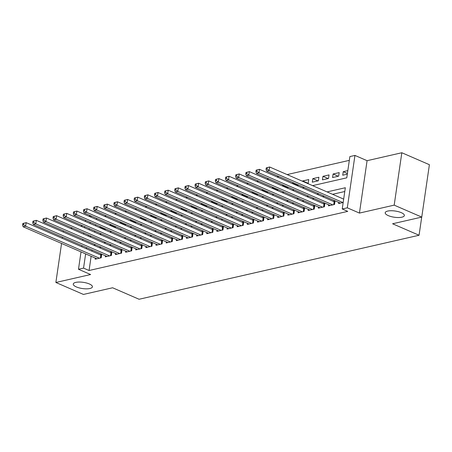 <?xml version="1.0" encoding="UTF-8"?>
<svg xmlns="http://www.w3.org/2000/svg" width="452" height="452" viewBox="0 0 452 452"><rect width="100%" height="100%" fill="white"/><g stroke="black" fill="none" stroke-linecap="round" stroke-linejoin="round"><path stroke-width="0.68" d="M388.291 215.621A9.684 3.136 8.3 0 1 385.2 212.739A9.684 3.136 8.3 0 1 391.133 210.734A9.684 3.136 8.3 0 1 401.274 212.655A9.684 3.136 8.3 0 1 404.359 215.536A9.684 3.136 8.3 0 1 398.427 217.536A9.684 3.136 8.3 0 1 388.291 215.621M76.354 286.93A9.684 3.136 8.3 0 1 73.264 284.048A9.684 3.136 8.3 0 1 79.202 282.042A9.684 3.136 8.3 0 1 89.338 283.958A9.684 3.136 8.3 0 1 92.423 286.839A9.684 3.136 8.3 0 1 86.49 288.845A9.684 3.136 8.3 0 1 76.354 286.93M312.592 185.636L346.78 177.822L349.876 156.578L354.95 155.42L347.305 207.818L342.232 208.977L345.334 187.733L327.056 191.914M367.08 160.686L359.436 213.084L394.184 205.14L421.756 217.101L429.4 164.703L401.828 152.742L367.08 160.686L354.95 155.42M82.626 225.712L80.699 226.153M72.478 228.028L70.557 228.469M88.858 216.248L90.779 215.807M349.328 160.358L287.11 174.579M278.895 176.461L276.969 176.901M268.748 178.777L266.821 179.218M258.606 181.099L256.679 181.54M248.459 183.416L246.532 183.857M238.317 185.738L236.39 186.173M228.17 188.055L226.243 188.495M218.028 190.371L216.101 190.812M207.88 192.693L205.959 193.134M197.739 195.01L195.812 195.45M187.597 197.332L185.67 197.773M177.45 199.648L175.523 200.089M167.308 201.971L165.381 202.411M157.16 204.287L155.234 204.728M147.019 206.604L145.092 207.044M136.871 208.926L134.945 209.366M126.729 211.242L124.803 211.683M116.582 213.564L114.661 214.005M106.44 215.881L104.514 216.322M394.184 205.14L401.828 152.742M63.41 230.814L63.235 232.012M62.483 237.13L62.308 238.334M61.562 243.453L55.873 282.477L90.615 274.533L78.484 269.268L81.015 251.894M421.756 217.101L392.59 223.768L419.06 235.255L139.08 299.258L112.61 287.771L83.445 294.438L55.873 282.477M338.757 202.434L338.593 203.536L343.181 202.49M328.61 204.75L328.451 205.858L334.536 204.468L335.051 200.925L333.277 201.332M318.468 207.072L318.304 208.174L324.395 206.784L324.909 203.242L323.135 203.649M308.32 209.389L308.162 210.496L314.247 209.101L314.761 205.564L312.987 205.971M298.179 211.705L298.015 212.813L304.106 211.423L304.62 207.88L302.846 208.287M288.031 214.028L287.873 215.135L293.958 213.739L294.478 210.203L292.698 210.609M277.89 216.344L277.726 217.452L283.816 216.062L284.331 212.519L282.556 212.926M267.748 218.666L267.584 219.768L273.669 218.378L274.189 214.841L272.409 215.242M257.6 220.983L257.442 222.09L263.527 220.7L264.041 217.158L262.267 217.565M247.459 223.305L247.295 224.407L253.38 223.017L253.9 219.474L252.126 219.881M237.311 225.621L237.153 226.729L243.238 225.339L243.752 221.796L241.978 222.203M227.17 227.938L227.006 229.045L233.096 227.655L233.611 224.113L231.836 224.52M217.022 230.26L216.864 231.367L222.949 229.972L223.463 226.435L221.689 226.842M206.88 232.577L206.717 233.684L212.807 232.294L213.321 228.752L211.547 229.158M196.733 234.899L196.575 236.006L202.66 234.611L203.18 231.074L201.4 231.475M186.591 237.215L186.427 238.323L192.518 236.933L193.032 233.39L191.258 233.797M176.45 239.537L176.286 240.639L182.371 239.249L182.89 235.712L181.111 236.113M166.302 241.854L166.144 242.961L172.229 241.571L172.743 238.029L170.969 238.436M156.16 244.176L155.996 245.278L162.082 243.888L162.601 240.345L160.827 240.752M146.013 246.493L145.855 247.6L151.94 246.204L152.454 242.667L150.68 243.074M135.871 248.809L135.707 249.916L141.792 248.527L142.312 244.984L140.538 245.391M125.724 251.131L125.566 252.239L131.651 250.843L132.165 247.306L130.391 247.713M115.582 253.448L115.418 254.555L121.509 253.165L122.023 249.623L120.249 250.029M105.435 255.77L105.276 256.872L111.361 255.482L111.881 251.945L110.102 252.346M104.949 229.571L99.779 227.328L101.135 227.023M115.09 227.254L109.926 225.011L111.277 224.7M125.232 224.932L120.068 222.689L121.424 222.384M135.38 222.616L130.216 220.373L131.566 220.062M145.521 220.293L140.357 218.056L141.708 217.745M155.669 217.977L150.499 215.734L151.855 215.423M165.811 215.655L160.646 213.417L161.997 213.107M175.958 213.338L170.788 211.095L172.144 210.785M186.1 211.022L180.936 208.779L182.286 208.468M196.247 208.7L191.077 206.457L192.433 206.152M206.389 206.383L201.225 204.14L202.575 203.829M216.531 204.061L211.367 201.824L212.722 201.513M226.678 201.745L221.514 199.501L222.864 199.191M236.82 199.422L231.656 197.185L233.006 196.874M246.967 197.106L241.797 194.863L243.153 194.552M257.109 194.784L251.945 192.546L253.295 192.236M267.256 192.467L262.087 190.224L263.443 189.919M277.398 190.151L272.234 187.908L273.584 187.597M287.545 187.829L282.376 185.586L283.732 185.28M297.687 185.512L292.523 183.269L293.873 182.958M307.829 183.19L302.665 180.953L308.75 179.557L308.236 183.1L307.258 183.32M317.976 180.873L312.812 178.63L318.897 177.24L318.377 180.783L312.292 182.173L312.812 178.63M328.118 178.551L322.954 176.314L329.039 174.918L328.525 178.461L322.44 179.851L322.954 176.314M338.265 176.235L333.096 173.992L339.186 172.602L338.667 176.144L332.582 177.534L333.096 173.992M96.677 218.367L96.502 219.565M95.751 224.684L95.575 225.887M94.83 231.006L94.654 232.204M104.372 229.701L105.35 229.48L105.435 228.887M99.728 227.684L99.779 227.328M114.52 227.384L115.492 227.158L115.582 226.571M109.87 225.367L109.926 225.011M124.662 225.062L125.639 224.842L125.724 224.248M120.017 223.051L120.068 222.689M134.809 222.746L135.781 222.52L135.871 221.932M130.159 220.729L130.216 220.373M144.951 220.423L145.928 220.203L146.013 219.61M140.306 218.412L140.357 218.056M155.092 218.107L156.07 217.881L156.16 217.293M150.448 216.09L150.499 215.734M165.24 215.79L166.217 215.564L166.302 214.971M160.596 213.773L160.646 213.417M175.382 213.468L176.359 213.248L176.444 212.655M170.737 211.451L170.788 211.095M185.529 211.152L186.506 210.926L186.591 210.333M180.885 209.135L180.936 208.779M195.671 208.83L196.648 208.609L196.733 208.016M191.026 206.813L191.077 206.457M205.818 206.513L206.79 206.287L206.88 205.7M201.168 204.496L201.225 204.14M215.96 204.191L216.937 203.971L217.022 203.377M211.316 202.18L211.367 201.824M226.107 201.874L227.079 201.648L227.17 201.061M221.457 199.857L221.514 199.501M236.249 199.558L237.227 199.332L237.311 198.739M231.605 197.541L231.656 197.185M246.391 197.236L247.368 197.015L247.459 196.422M241.747 195.219L241.797 194.863M256.538 194.919L257.516 194.693L257.6 194.1M251.894 192.902L251.945 192.546M266.68 192.597L267.657 192.377L267.742 191.784M262.036 190.58L262.087 190.224M276.827 190.281L277.805 190.055L277.89 189.467M272.183 188.264L272.234 187.908M286.969 187.959L287.947 187.738L288.031 187.145M282.325 185.947L282.376 185.586M297.117 185.642L298.088 185.416L298.179 184.828M292.467 183.625L292.523 183.269M302.614 181.308L302.665 180.953M347.825 170.624L343.243 171.675L342.723 175.212L347.311 174.167M91.14 256.284L89.067 270.505L347.746 211.372L342.232 208.977M344.78 191.512L332.57 194.303M324.355 196.185L322.429 196.626M314.208 198.501L312.287 198.942M304.066 200.824L302.139 201.264M293.924 203.14L291.998 203.581M283.777 205.462L281.85 205.897M273.635 207.779L271.708 208.219M263.488 210.095L261.561 210.536M253.346 212.417L251.419 212.858M243.199 214.734L241.272 215.175M233.057 217.056L231.13 217.497M222.909 219.373L220.988 219.813M212.768 221.695L210.841 222.135M202.62 224.011L200.699 224.452M192.479 226.328L190.552 226.768M182.337 228.65L180.41 229.091M172.189 230.966L170.263 231.407M162.048 233.288L160.121 233.729M151.9 235.605L149.974 236.046M141.758 237.927L139.832 238.368M131.611 240.244L129.69 240.684M121.469 242.566L119.543 243.001M111.322 244.882L109.401 245.323M101.18 247.199L99.254 247.639M92.067 249.967L91.892 251.165M95.293 258.086L95.129 259.194L101.22 257.804L101.734 254.261L99.96 254.668M419.06 235.255L421.71 217.113M359.436 213.084L347.305 207.818M89.067 270.505L83.552 268.109L78.484 269.268M89.417 236.656L91.344 236.215M99.564 234.334L101.491 233.893M109.706 232.017L111.633 231.577M119.853 229.695L121.78 229.254M129.995 227.379L131.922 226.938M140.143 225.056L142.064 224.621M150.284 222.74L152.211 222.299M160.432 220.423L162.353 219.983M170.573 218.101L172.5 217.661M180.715 215.785L182.642 215.344M190.863 213.463L192.789 213.022M201.004 211.146L202.931 210.705M211.152 208.824L213.078 208.383M221.294 206.507L223.22 206.067M231.441 204.191L233.362 203.75M241.583 201.869L243.509 201.428M251.73 199.552L253.651 199.112M261.872 197.23L263.798 196.789M272.014 194.914L273.94 194.473M282.161 192.592L284.088 192.151M292.303 190.275L294.229 189.834M302.45 187.953L304.377 187.518M91.163 215.971L90.988 217.175M90.236 222.294L90.061 223.491M89.315 228.616L89.14 229.814M88.394 234.933L88.219 236.13M81.761 246.775L81.936 245.572M82.688 240.453L82.863 239.255M83.609 234.13L83.784 232.933M84.53 227.814L84.705 226.61M85.451 221.491L85.626 220.293M86.552 247.572L86.377 248.775M85.626 253.894L83.552 268.109M318.841 193.789L316.914 194.23M308.693 196.112L306.772 196.552M298.552 198.428L296.625 198.869M288.404 200.75L286.483 201.191M278.262 203.067L276.336 203.507M268.121 205.389L266.194 205.824M257.973 207.705L256.047 208.146M247.832 210.022L245.905 210.462M237.684 212.344L235.758 212.785M227.542 214.66L225.616 215.101M217.395 216.983L215.468 217.423M207.253 219.299L205.327 219.74M197.106 221.621L195.185 222.056M186.964 223.938L185.037 224.378M176.822 226.254L174.896 226.695M166.675 228.576L164.748 229.017M156.533 230.893L154.607 231.334M146.386 233.215L144.459 233.656M136.244 235.532L134.317 235.972M126.097 237.854L124.17 238.294M115.955 240.17L114.028 240.611M105.808 242.487L103.887 242.927M95.666 244.809L93.739 245.25M347.413 173.483L343.243 171.675M22.809 223.497L22.6 224.915L23.617 224.684L23.82 223.265L22.809 223.497L26.171 222.655L25.657 226.192L99.446 258.205M23.617 224.684L25.657 226.192L23.12 226.774L96.909 258.787M23.82 223.265L26.171 222.655L100.841 255.052A1.514 0.492 -171.7 0 0 101.327 255.21L101.587 255.278M22.6 224.915L23.12 226.774M32.951 221.181L32.742 222.599L33.759 222.361L33.968 220.949L32.951 221.181L36.313 220.333L35.798 223.876L109.587 255.888M33.759 222.361L35.798 223.876L33.262 224.452L107.051 256.47M33.968 220.949L36.313 220.333L110.989 252.73A1.514 0.492 -171.7 0 0 111.469 252.894L111.729 252.956M32.742 222.599L33.262 224.452M43.093 218.858L42.889 220.277L43.901 220.045L44.11 218.627L43.093 218.858L46.46 218.017L45.94 221.553L119.729 253.572M43.901 220.045L45.94 221.553L43.409 222.135L117.198 254.148M44.11 218.627L46.46 218.017L121.13 250.414A1.514 0.492 -171.7 0 0 121.616 250.572L121.876 250.64M42.889 220.277L43.409 222.135M53.24 216.542L53.031 217.96L54.048 217.728L54.251 216.31L53.24 216.542L56.602 215.694L56.088 219.237L129.877 251.25M54.048 217.728L56.088 219.237L53.551 219.819L127.34 251.832M54.251 216.31L56.602 215.694L131.272 248.091A1.514 0.492 -171.7 0 0 131.758 248.255L132.018 248.323M53.031 217.96L53.551 219.819M63.382 214.225L63.178 215.638L64.19 215.406L64.399 213.994L63.382 214.225L66.749 213.378L66.229 216.915L140.018 248.933M64.19 215.406L66.229 216.915L63.692 217.497L137.481 249.51M64.399 213.994L66.749 213.378L141.419 245.775A1.514 0.492 -171.7 0 0 141.905 245.933L142.165 246.001M63.178 215.638L63.692 217.497M73.529 211.903L73.32 213.321L74.337 213.09L74.54 211.672L73.529 211.903L76.891 211.056L76.377 214.598L150.166 246.611M74.337 213.09L76.377 214.598L73.84 215.18L147.629 247.193M74.54 211.672L76.891 211.056L151.561 243.453A1.514 0.492 -171.7 0 0 152.047 243.617L152.307 243.684M73.32 213.321L73.84 215.18M83.671 209.587L83.467 210.999L84.479 210.768L84.688 209.355L83.671 209.587L87.038 208.739L86.518 212.282L160.307 244.295M84.479 210.768L86.518 212.282L83.982 212.858L157.771 244.871M84.688 209.355L87.038 208.739L161.709 241.136A1.514 0.492 -171.7 0 0 162.195 241.3L162.454 241.362M83.467 210.999L83.982 212.858M93.818 207.265L93.609 208.683L94.626 208.451L94.83 207.033L93.818 207.265L97.18 206.423L96.666 209.96L170.455 241.973M94.626 208.451L96.666 209.96L94.129 210.542L167.918 242.554M94.83 207.033L97.18 206.423L171.85 238.82A1.514 0.492 -171.7 0 0 172.336 238.978L172.596 239.046M93.609 208.683L94.129 210.542M103.96 204.948L103.757 206.361L104.768 206.129L104.977 204.716L103.96 204.948L107.327 204.101L106.808 207.643L180.597 239.656M104.768 206.129L106.808 207.643L104.271 208.219L178.06 240.238M104.977 204.716L107.327 204.101L181.998 236.498A1.514 0.492 -171.7 0 0 182.484 236.662L182.738 236.724M103.757 206.361L104.271 208.219M114.107 202.626L113.898 204.044L114.915 203.812L115.119 202.394L114.107 202.626L117.469 201.784L116.955 205.321L190.744 237.34M114.915 203.812L116.955 205.321L114.418 205.903L188.207 237.916M115.119 202.394L117.469 201.784L192.14 234.181A1.514 0.492 -171.7 0 0 192.625 234.339L192.885 234.407M113.898 204.044L114.418 205.903M124.249 200.309L124.04 201.728L125.057 201.496L125.266 200.078L124.249 200.309L127.611 199.462L127.097 203.004L200.886 235.017M125.057 201.496L127.097 203.004L124.56 203.581L198.349 235.599M125.266 200.078L127.611 199.462L202.287 231.859A1.514 0.492 -171.7 0 0 202.767 232.023L203.027 232.091M124.04 201.728L124.56 203.581M134.391 197.993L134.188 199.405L135.199 199.174L135.408 197.756L134.391 197.993L137.758 197.145L137.238 200.682L211.027 232.701M135.199 199.174L137.238 200.682L134.707 201.264L208.496 233.277M135.408 197.756L137.758 197.145L212.429 229.543A1.514 0.492 -171.7 0 0 212.915 229.701L213.174 229.769M134.188 199.405L134.707 201.264M144.538 195.671L144.329 197.089L145.346 196.857L145.55 195.439L144.538 195.671L147.9 194.823L147.386 198.366L221.175 230.379M145.346 196.857L147.386 198.366L144.849 198.948L218.638 230.961M145.55 195.439L147.9 194.823L222.57 227.22A1.514 0.492 -171.7 0 0 223.056 227.384L223.316 227.452M144.329 197.089L144.849 198.948M154.68 193.354L154.477 194.767L155.488 194.535L155.697 193.123L154.68 193.354L158.047 192.507L157.528 196.049L231.317 228.062M155.488 194.535L157.528 196.049L154.991 196.626L228.78 228.639M155.697 193.123L158.047 192.507L232.718 224.904A1.514 0.492 -171.7 0 0 233.204 225.068L233.464 225.13M154.477 194.767L154.991 196.626M164.827 191.032L164.618 192.45L165.635 192.219L165.839 190.8L164.827 191.032L168.189 190.19L167.675 193.727L241.464 225.74M165.635 192.219L167.675 193.727L165.138 194.309L238.927 226.322M165.839 190.8L168.189 190.19L242.86 222.582A1.514 0.492 -171.7 0 0 243.345 222.746L243.605 222.813M164.618 192.45L165.138 194.309M174.969 188.716L174.766 190.128L175.777 189.897L175.986 188.484L174.969 188.716L178.337 187.868L177.817 191.411L251.606 223.424M175.777 189.897L177.817 191.411L175.28 191.987L249.069 224.006M175.986 188.484L178.337 187.868L253.007 220.265A1.514 0.492 -171.7 0 0 253.493 220.429L253.753 220.491M174.766 190.128L175.28 191.987M185.117 186.393L184.908 187.812L185.925 187.58L186.128 186.162L185.117 186.393L188.478 185.552L187.964 189.089L261.753 221.101M185.925 187.58L187.964 189.089L185.427 189.67L259.216 221.683M186.128 186.162L188.478 185.552L263.149 217.949A1.514 0.492 -171.7 0 0 263.635 218.107L263.895 218.175M184.908 187.812L185.427 189.67M195.258 184.077L195.055 185.495L196.066 185.263L196.275 183.845L195.258 184.077L198.626 183.23L198.106 186.772L271.895 218.785M196.066 185.263L198.106 186.772L195.569 187.348L269.358 219.367M196.275 183.845L198.626 183.23L273.296 215.627A1.514 0.492 -171.7 0 0 273.782 215.79L274.036 215.858M195.055 185.495L195.569 187.348M205.406 181.755L205.197 183.173L206.214 182.941L206.417 181.523L205.406 181.755L208.767 180.913L208.253 184.45L282.042 216.468M206.214 182.941L208.253 184.45L205.716 185.032L279.505 217.045M206.417 181.523L208.767 180.913L283.438 213.31A1.514 0.492 -171.7 0 0 283.924 213.468L284.184 213.536M205.197 183.173L205.716 185.032M215.547 179.438L215.338 180.856L216.355 180.625L216.564 179.207L215.547 179.438L218.909 178.591L218.395 182.133L292.184 214.146M216.355 180.625L218.395 182.133L215.858 182.715L289.647 214.728M216.564 179.207L218.909 178.591L293.585 210.988A1.514 0.492 -171.7 0 0 294.066 211.152L294.325 211.22M215.338 180.856L215.858 182.715M225.689 177.122L225.486 178.534L226.497 178.303L226.706 176.89L225.689 177.122L229.057 176.274L228.537 179.817L302.326 211.83M226.497 178.303L228.537 179.817L226.006 180.393L299.795 212.406M226.706 176.89L229.057 176.274L303.727 208.671A1.514 0.492 -171.7 0 0 304.213 208.835L304.473 208.897M225.486 178.534L226.006 180.393M235.837 174.8L235.628 176.218L236.645 175.986L236.848 174.568L235.837 174.8L239.198 173.952L238.684 177.495L312.473 209.508M236.645 175.986L238.684 177.495L236.147 178.077L309.936 210.09M236.848 174.568L239.198 173.952L313.869 206.349A1.514 0.492 -171.7 0 0 314.355 206.513L314.615 206.581M235.628 176.218L236.147 178.077M245.978 172.483L245.775 173.896L246.786 173.664L246.995 172.252L245.978 172.483L249.346 171.636L248.826 175.178L322.615 207.191M246.786 173.664L248.826 175.178L246.295 175.755L320.078 207.767M246.995 172.252L249.346 171.636L324.016 204.033A1.514 0.492 -171.7 0 0 324.502 204.197L324.762 204.259M245.775 173.896L246.295 175.755M256.126 170.161L255.917 171.579L256.934 171.348L257.137 169.929L256.126 170.161L259.488 169.319L258.973 172.856L332.762 204.869M256.934 171.348L258.973 172.856L256.437 173.438L330.226 205.451M257.137 169.929L259.488 169.319L334.158 201.716A1.514 0.492 -171.7 0 0 334.644 201.874L334.904 201.942M255.917 171.579L256.437 173.438M266.268 167.845L266.064 169.263L267.075 169.025L267.285 167.613L266.268 167.845L269.635 166.997L269.115 170.54L342.904 202.552M267.075 169.025L269.115 170.54L266.578 171.116L340.367 203.134M267.285 167.613L269.635 166.997L343.673 199.123M266.064 169.263L266.578 171.116M100.412 257.985L100.841 255.052M100.937 257.866L101.327 255.21M110.559 255.668L110.989 252.73M111.085 255.544L111.469 252.894M120.701 253.346L121.13 250.414M121.226 253.227L121.616 250.572M130.848 251.029L131.272 248.091M131.374 250.911L131.758 248.255M140.99 248.707L141.419 245.775M141.516 248.589L141.905 245.933M151.137 246.391L151.561 243.453M151.663 246.272L152.047 243.617M161.279 244.074L161.709 241.136M161.805 243.95L162.195 241.3M171.421 241.752L171.85 238.82M171.952 241.634L172.336 238.978M181.568 239.436L181.998 236.498M182.094 239.311L182.484 236.662M191.71 237.114L192.14 234.181M192.236 236.995L192.625 234.339M201.858 234.797L202.287 231.859M202.383 234.678L202.767 232.023M211.999 232.475L212.429 229.543M212.525 232.356L212.915 229.701M222.147 230.158L222.57 227.22M222.672 230.04L223.056 227.384M232.288 227.842L232.718 224.904M232.814 227.718L233.204 225.068M242.436 225.52L242.86 222.582M242.961 225.401L243.345 222.746M252.578 223.203L253.007 220.265M253.103 223.079L253.493 220.429M262.719 220.881L263.149 217.949M263.25 220.762L263.635 218.107M272.867 218.565L273.296 215.627M273.392 218.44L273.782 215.79M283.008 216.242L283.438 213.31M283.534 216.124L283.924 213.468M293.156 213.926L293.585 210.988M293.681 213.807L294.066 211.152M303.298 211.604L303.727 208.671M303.823 211.485L304.213 208.835M313.445 209.287L313.869 206.349M313.971 209.169L314.355 206.513M323.587 206.971L324.016 204.033M324.112 206.846L324.502 204.197M333.734 204.649L334.158 201.716M334.26 204.53L334.644 201.874"/></g></svg>
